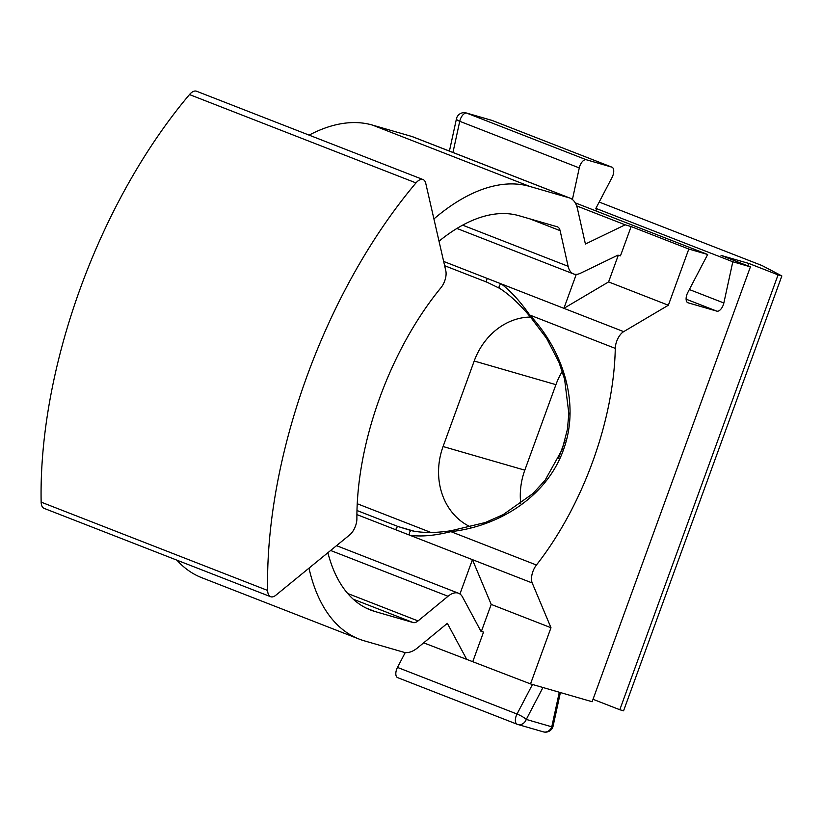<?xml version="1.0" encoding="UTF-8"?>
<svg xmlns="http://www.w3.org/2000/svg" width="823" height="823" viewBox="0 0 823 823"><rect width="100%" height="100%" fill="white"/><g stroke="black" fill="none" stroke-linecap="round" stroke-linejoin="round"><path stroke-width="1.23" d="M480.869 631.128L483.523 632.105L481.002 631.375L462.557 597.056A26.017 13.045 111.3 0 0 458.545 593.249A26.017 13.045 111.3 0 0 457.979 593.054A26.017 13.045 111.3 0 0 448.021 596.274L418.063 620.923A13.014 6.522 -68.7 0 1 413.084 622.538L375 611.52A210.76 105.694 -68.7 0 1 370.453 609.977A210.76 105.694 -68.7 0 1 327.883 552.717M415.985 182.912A361.667 181.379 111.3 0 0 267.65 590.461A13.014 6.522 111.3 0 0 270.623 596.706A13.014 6.522 111.3 0 0 275.849 595.224L349.693 534.899A13.014 6.522 111.3 0 0 356.894 518.613A210.76 105.694 -68.7 0 1 440.912 287.772A13.014 6.522 111.3 0 0 445.809 270.818L425.758 183.344A13.014 6.522 111.3 0 0 423.073 179.568A13.014 6.522 111.3 0 0 422.796 179.476A13.014 6.522 111.3 0 0 415.985 182.912L189.485 94.573A13.014 6.522 -68.7 0 1 196.296 91.147A13.014 6.522 -68.7 0 1 196.574 91.24A13.014 6.522 -68.7 0 1 196.851 91.363M439.019 241.201A210.76 105.694 -68.7 0 1 519.046 215.729L557.13 226.747A13.014 6.522 -68.7 0 1 557.418 226.839A13.014 6.522 -68.7 0 1 560.113 230.656L568.117 266.292A26.017 13.045 111.3 0 0 573.508 273.915A26.017 13.045 111.3 0 0 580.41 273.267L617.95 255.14L620.46 255.86L631.128 226.551L625.171 224.823L585.41 244.03L577.479 208.764A36.428 18.271 111.3 0 0 569.938 198.086A36.428 18.271 111.3 0 0 569.146 197.818L529.724 186.42A241.983 121.351 111.3 0 0 433.916 218.928M599.195 202.057L762.119 265.592L781.85 275.952L778.074 274.861L619.801 709.735L623.567 710.825L781.85 275.952M562.294 371.399A65.048 56.221 -73.9 0 0 555.926 384.66L524.807 470.17A65.048 56.221 -73.9 0 0 520.743 503.707M357.233 503.727L430.913 532.46M530.557 317.061A65.048 56.221 -73.9 0 0 474.202 361.019L443.072 446.529A65.048 56.221 -73.9 0 0 470.807 527.018M558.426 458.596L565.092 440.274M481.424 631.282L491.208 604.411L472.433 559.65L459.934 593.99M491.208 604.411L550.978 627.723L530.526 683.913L592.138 701.731L750.411 266.858L732.809 261.765L723.849 302.987A7.808 3.92 -68.7 0 1 716.854 311.156L686.115 299.171M443.659 261.436L563.909 308.337L608.588 281.919L668.358 305.23L623.68 331.638A13.014 6.522 111.3 0 0 615.275 348.386A208.157 104.387 -68.7 0 1 536.431 565.01A13.014 6.522 111.3 0 0 532.203 582.962L550.978 627.723M487.36 278.483A2.603 1.307 111.3 0 0 487.165 282.289L499.746 288.41A2.603 1.739 121.9 0 1 499.263 286.065A2.603 1.739 121.9 0 1 501.258 283.904C510.445 290.714 519.941 301.095 529.734 315.024C562.737 350.217 580.626 403.486 563.354 450.119C546.4 497.298 498.368 526.422 450.891 531.648C434.616 535.701 420.923 536.894 409.782 535.217L532.203 582.962M569.146 197.818L411.86 136.484L372.428 125.075A241.983 121.351 111.3 0 0 309.109 135.126M411.86 136.484A36.428 18.271 -68.7 0 1 412.642 136.741L569.938 198.086M687.73 302.699L716.854 311.156M688.059 302.833A7.808 3.92 -68.7 0 1 687.894 302.771A7.808 3.92 -68.7 0 1 687.771 292.546L707.667 254.492L688.81 249.04L668.358 305.23M593.023 699.293L619.801 709.735M423.66 642.835L530.526 683.913M472.855 661.425L483.523 632.105M608.588 281.919L618.299 255.243M631.128 226.551L688.81 249.04M595.986 210.945L596.49 208.61L595.862 208.425L612.075 177.408A7.808 3.92 111.3 0 0 611.962 167.182A7.808 3.92 111.3 0 0 611.798 167.12L586.285 159.744A7.808 3.92 111.3 0 0 579.279 167.923L572.407 199.526M596.49 208.61L732.809 261.765M750.411 266.858L721.051 255.408L748.714 263.411L778.074 274.861M576.656 205.904L625.171 224.823M575.236 202.849L707.667 254.492M748.714 263.411L747.829 265.85M308.995 568.148A241.983 121.351 111.3 0 0 359.106 639.07A241.983 121.351 111.3 0 0 364.322 640.839L403.754 652.238A36.428 18.271 111.3 0 0 417.703 647.742L447.352 623.34L466.888 659.696M176.883 560.154A241.983 121.351 111.3 0 0 201.81 577.725L359.106 639.07M189.485 94.573A361.667 181.379 111.3 0 0 41.15 502.133L267.65 590.461M270.623 596.706L44.123 508.377A13.014 6.522 -68.7 0 1 41.15 502.133M516.978 724.178L397.766 677.689A7.808 3.92 -68.7 0 1 397.602 677.627A7.808 3.92 -68.7 0 1 397.478 667.412L405.255 652.546M356.976 510.507L398.291 526.627L411.737 530.742A2.603 1.769 -77.9 0 1 411.798 530.753M615.275 348.386L529.734 315.024L529.354 315.734C519.025 303.533 509.149 294.428 499.746 288.41A2.603 1.739 121.9 0 0 499.962 288.513L487.216 282.31A2.603 1.307 111.3 0 1 487.165 282.289L444.636 265.706L487.103 282.268M356.904 514.591L409.782 535.217A2.603 1.769 -77.9 0 1 409.679 532.203A2.603 1.769 -77.9 0 1 411.737 530.742C422.744 533.037 435.871 533.037 451.127 530.722L451.23 530.763M576.265 274.378L563.909 308.337L623.68 331.638M563.354 450.119L562.16 449.595L567.448 429.215L568.827 413.434L564.588 379.136L559.002 362.418L546.657 338.428L529.498 315.734M536.431 565.01L450.891 531.648L451.127 530.722L485.282 522.523L503.141 514.653L532.934 493.574L545.083 480.262L562.16 449.595M611.798 167.12L492.257 120.508A7.808 3.92 -68.7 0 1 492.421 120.559A7.808 7.808 0 0 0 491.753 120.333L466.24 112.957A7.808 7.808 0 0 0 456.446 118.8A7.808 2.037 12.3 0 0 459.738 121.3L452.959 152.471M542.954 687.503L526.267 719.425A7.808 1.451 -152.4 0 0 517.019 714.025L532.471 684.479M397.478 667.412L517.019 714.025A7.808 3.92 111.3 0 0 516.206 715.887A7.808 3.92 111.3 0 0 517.142 724.25A7.808 7.808 0 0 0 517.811 724.477A7.808 6.749 106.1 0 0 526.267 719.425L551.78 726.812A7.808 2.037 12.3 0 0 553.118 726.009A7.808 7.808 0 0 1 543.324 731.853L517.811 724.477A7.808 6.749 106.1 0 1 517.307 724.302A7.808 3.92 111.3 0 1 517.142 724.25L397.602 677.627M372.428 125.075L529.724 186.42M560.113 230.656L529.868 218.856M462.639 225.163L568.117 266.292M366.06 608.032L375 611.52M413.084 622.538L353.232 599.195M347.687 593.486L418.063 620.923M448.021 596.274L330.62 550.484M689.355 289.531L723.849 302.987M579.279 167.923L459.738 121.3A7.808 3.92 -68.7 0 1 460.304 119.366A7.808 3.92 -68.7 0 1 466.744 113.132L586.285 159.744M491.753 120.333A7.808 6.749 106.1 0 1 492.257 120.508L466.744 113.132A7.808 6.749 106.1 0 0 466.24 112.957M543.324 731.853A7.808 6.749 106.1 0 0 551.78 726.812L559.301 692.236M395.884 529.796A2.603 1.307 -68.7 0 1 398.291 526.627L414.236 531.236M443.072 446.529L524.807 470.17M474.202 361.019L555.926 384.66M611.962 167.182L492.421 120.559A7.808 3.92 -68.7 0 1 492.586 120.631M336.525 545.659L458.545 593.249M196.574 91.24L423.073 179.568M456.446 118.8L449.42 151.093M560.391 692.555L553.118 726.009M456.919 228.455L573.508 273.915"/></g></svg>
